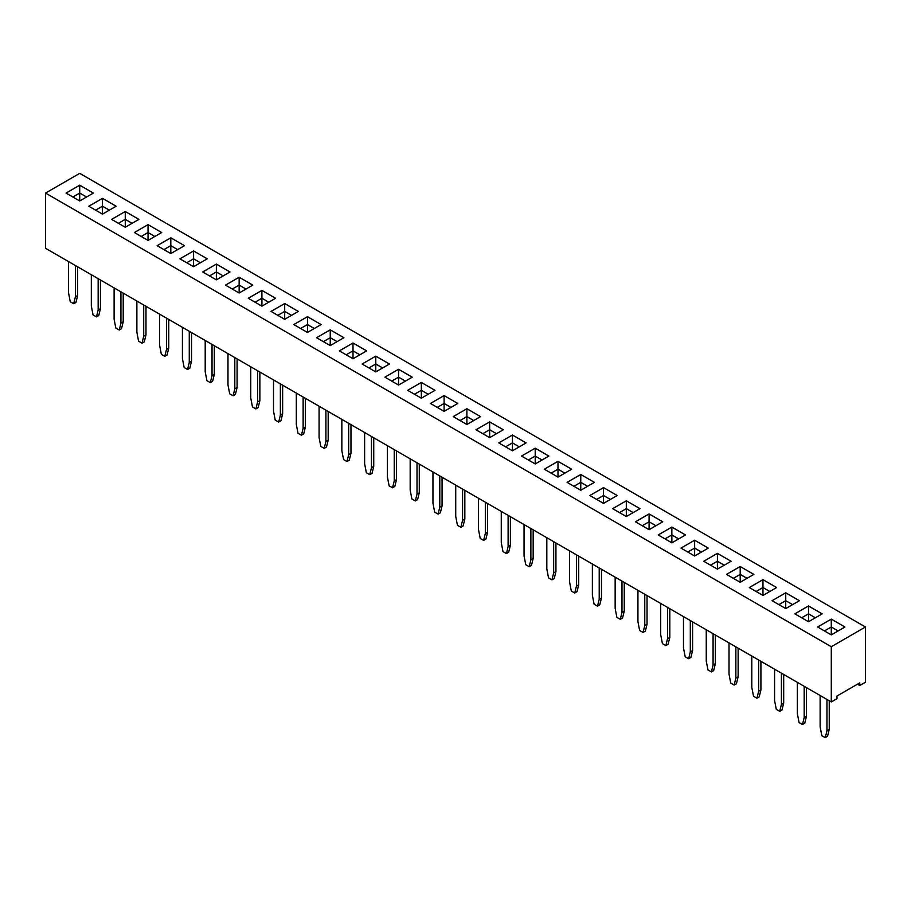 <?xml version="1.0" encoding="UTF-8"?>
<svg xmlns="http://www.w3.org/2000/svg" width="911" height="911" viewBox="0 0 911 911"><rect width="100%" height="100%" fill="white"/><g stroke="black" fill="none" stroke-linecap="round" stroke-linejoin="round"><path stroke-width="1.37" d="M831.287 646.719L831.287 701.948L45.55 248.304L45.55 193.075L831.287 646.719L865.45 626.996L79.712 173.352L45.55 193.075M831.287 701.948L836.981 698.657L836.981 696.027L859.756 682.874L859.756 685.505L865.45 682.225L865.45 626.996M389.43 364.024L375.787 356.155L362.123 364.013L375.787 371.904L389.452 364.013L375.787 356.121L362.145 364.024M384.897 377.165L398.562 385.057L412.227 377.165L398.562 369.274L384.897 377.165L398.562 369.297L398.562 377.143L391.707 381.094L398.562 377.165L398.562 385.057M407.672 390.318L421.337 398.198L435.002 390.318L421.337 382.426L407.672 390.318L421.337 382.449L421.337 390.284L414.482 394.247L421.337 390.318L421.337 398.198M480.552 416.612L466.887 408.72L453.222 416.612L466.887 424.503L480.552 416.612L466.887 408.743L453.245 416.623M444.112 411.351L457.777 403.459L444.112 395.568L430.447 403.459L444.112 411.351L444.112 403.459L437.257 407.399L444.112 403.459L444.112 395.602L430.47 403.471M475.997 429.764L489.662 437.644L503.327 429.764L489.662 421.873L475.997 429.764L489.662 421.895L489.662 429.73L482.807 433.693L489.662 429.764L489.662 437.644M498.772 442.905L512.438 450.797L526.102 442.905L512.438 435.025L498.772 442.905L512.438 435.048L512.438 442.883L505.582 446.845L512.438 442.905L512.438 450.797M635.423 521.798L649.087 529.69L662.752 521.798L649.087 513.918L635.423 521.798M626.312 516.548L639.977 508.657L626.312 500.765L612.647 508.657L626.312 516.548L626.312 508.657L619.48 512.597L626.312 508.623L626.312 500.788L612.67 508.668M589.872 495.504L603.537 503.396L617.202 495.504L603.537 487.613L589.872 495.504L603.537 487.647L603.537 495.482L596.682 499.433L603.537 495.504L603.537 503.396M535.212 448.166L521.548 456.058L535.212 463.95L548.877 456.058L535.212 448.166L521.57 456.069M557.987 461.319L544.322 469.211L557.987 477.102L571.652 469.211L557.987 461.319L544.345 469.222M567.097 482.352L580.762 490.243L594.428 482.352L580.762 474.472L567.097 482.352L580.762 474.494L580.762 482.329L573.907 486.292L580.762 482.352L580.762 490.243M808.512 605.952L794.847 613.843L808.512 621.735L822.177 613.843L808.512 605.952L794.87 613.855M749.297 587.549L762.962 595.441L776.627 587.549L762.962 579.658L749.297 587.549L762.962 579.681L762.962 587.527L756.107 591.478L762.962 587.549L762.962 595.441M772.072 600.702L785.737 608.582L799.402 600.702L785.737 592.81L772.072 600.702L785.737 592.833L785.737 600.668L778.882 604.631L785.737 600.702L785.737 608.582M708.28 548.115L694.637 540.234L680.972 548.103L694.637 555.995L708.303 548.103L694.637 540.212L680.995 548.115M703.747 561.256L717.412 569.136L731.077 561.256L717.412 553.364L703.747 561.256M726.522 574.397L740.188 582.288L753.852 574.397L740.188 566.505L726.522 574.397L740.188 566.54L740.188 574.374L733.332 578.326M658.197 534.951L671.862 542.842L685.527 534.951L671.862 527.059L658.197 534.951M116.152 206.228L102.487 198.336L88.822 206.228L102.487 214.119L116.152 206.228L102.487 198.359L88.845 206.239M138.927 219.38L125.262 211.489L111.597 219.38L125.262 227.26L138.927 219.38L125.262 211.511L111.62 219.392M148.037 240.413L161.702 232.521L148.037 224.63L134.373 232.521L148.037 240.413L148.037 232.521L141.205 236.473L148.037 232.499L148.037 224.664L134.395 232.533M179.922 258.826L193.587 266.707L207.252 258.826L193.587 250.935L179.922 258.826L193.587 250.958L193.587 258.792L186.732 262.755L193.587 258.826L193.587 266.707M184.477 245.674L170.812 237.782L157.147 245.674L170.812 253.565L184.477 245.674L170.812 237.805L157.17 245.685M293.797 324.567L307.462 332.458L321.127 324.567L307.462 316.675L293.797 324.567M271.022 311.414L284.688 319.305L298.352 311.414L284.688 303.534L271.022 311.414M261.912 306.164L275.577 298.273L261.912 290.381L248.247 298.273L261.912 306.164L261.912 298.273L255.08 302.213L261.912 298.239L261.912 290.404L248.27 298.284M216.362 264.088L202.697 271.968L216.362 279.859L230.027 271.968L216.362 264.088L202.72 271.99M252.802 285.12L239.137 277.229L225.472 285.12L239.137 293.012L252.802 285.12L239.137 277.263L225.495 285.132M366.655 350.883L353.012 343.003L339.347 350.86L353.012 358.752L366.677 350.86L353.012 342.98L339.37 350.883M343.88 337.73L330.237 329.85L316.572 337.719L330.237 345.611L343.902 337.719L330.237 329.828L316.595 337.73M93.377 193.075L79.712 185.184L66.047 193.075L79.712 200.967L93.377 193.075L79.712 185.218L66.07 193.086M831.287 634.887L844.952 626.996L831.287 619.104L817.622 626.996L831.287 634.887L831.287 626.996L824.432 630.924L831.287 626.996L831.287 619.127L817.645 627.007M859.756 685.505L857.479 684.195M412.205 377.177L398.562 369.297M434.98 390.329L421.337 382.449M466.887 408.72L466.887 416.589L460.032 420.54L466.887 416.612L466.887 424.503M444.112 395.568L457.755 403.471M489.662 421.873L503.305 429.776M512.438 435.025L526.08 442.917M662.73 521.821L649.087 513.941L635.445 521.821M639.955 508.668L626.312 500.788M603.537 487.613L617.18 495.516M548.855 456.069L535.212 448.201L535.212 456.035L528.357 459.987L535.212 456.058L535.212 463.95M571.63 469.222L557.987 461.342L557.987 469.176L551.132 473.139L557.987 469.211L557.987 477.102M580.762 474.472L594.405 482.375M822.155 613.855L808.512 605.986L808.512 613.82L801.657 617.783L808.512 613.843L808.512 621.735M776.605 587.561L762.962 579.681M799.38 600.713L785.737 592.833M731.055 561.267L717.412 553.387L703.77 561.267M753.83 574.408L740.188 566.54M685.505 534.962L671.862 527.093L658.22 534.962M102.487 198.336L102.487 206.205L95.632 210.156L102.487 206.228L102.487 214.119M125.262 211.489L125.262 219.346L118.407 223.309L125.262 219.38L125.262 227.26M148.037 224.63L161.68 232.533M193.587 250.935L207.23 258.838M170.812 237.782L170.812 245.651L163.957 249.603L170.812 245.674L170.812 253.565M321.105 324.578L307.462 316.709L293.82 324.578M298.33 311.437L284.688 303.557L271.045 311.437M275.555 298.284L261.912 290.404M230.005 271.99L216.362 264.11L216.362 271.945L209.507 275.908L216.362 271.968L216.362 279.859M239.137 277.229L239.137 285.097L232.282 289.049L239.137 285.12L239.137 293.012M79.712 185.184L79.712 193.052L72.857 197.004L79.712 193.075L79.712 200.967M831.287 619.104L844.93 627.007M555.938 542.979L555.938 571.641L553.66 572.951L553.66 541.658M553.66 572.951L551.952 579.863L548.536 577.881L546.828 569.011L546.828 537.718M533.163 529.826L533.163 558.489L530.885 559.809L530.885 528.505M530.885 559.809L529.177 566.71L525.761 564.74L524.053 555.858L524.053 524.565M510.388 516.674L510.388 545.336L508.11 546.657L508.11 515.364M508.11 546.657L506.402 553.558L502.986 551.588L501.278 542.717L501.278 511.413M464.838 490.38L464.838 519.042L462.56 520.363L462.56 489.059M462.56 520.363L460.852 527.264L457.436 525.294L455.728 516.412L455.728 485.119M487.613 503.532L487.613 532.195L485.335 533.504L485.335 502.212M485.335 533.504L483.627 540.405L480.211 538.435L478.503 529.564L478.503 498.271M442.063 477.227L442.063 505.89L439.785 507.211L439.785 475.918M439.785 507.211L438.077 514.111L434.661 512.141L432.953 503.259L432.953 471.966M305.413 398.335L305.413 426.997L303.135 428.318L303.135 397.025M303.135 428.318L301.427 435.219L298.011 433.249L296.303 424.367L296.303 393.074M328.188 411.487L328.188 440.15L325.91 441.459L325.91 410.166M325.91 441.459L324.202 448.371L320.786 446.39L319.078 437.519L319.078 406.226M373.738 437.781L373.738 466.443L371.46 467.764L371.46 436.471M371.46 467.764L369.752 474.665L366.336 472.695L364.628 463.813L364.628 432.52M350.963 424.628L350.963 453.302L348.685 454.612L348.685 423.319M348.685 454.612L346.977 461.513L343.561 459.543L341.853 450.672L341.853 419.367M396.513 450.934L396.513 479.596L394.235 480.906L394.235 449.613M394.235 480.906L392.527 487.818L389.111 485.848L387.403 476.965L387.403 445.673M419.288 464.075L419.288 492.749L417.01 494.058L417.01 462.765M417.01 494.058L415.302 500.959L411.886 498.989L410.178 490.118L410.178 458.825M77.663 266.843L77.663 295.506L75.385 296.827L75.385 265.534M75.385 296.827L73.677 303.727L70.261 301.757L68.553 292.875L68.553 261.582M100.438 279.996L100.438 308.658L98.16 309.979L98.16 278.675M98.16 309.979L96.452 316.88L93.036 314.91L91.328 306.028L91.328 274.735M145.988 306.29L145.988 334.952L143.71 336.273L143.71 304.98M143.71 336.273L142.002 343.174L138.586 341.204L136.878 332.333L136.878 301.029M123.213 293.137L123.213 321.811L120.935 323.12L120.935 291.827M120.935 323.12L119.227 330.021L115.811 328.051L114.103 319.18L114.103 287.887M237.088 358.888L237.088 387.551L234.81 388.872L234.81 357.567M234.81 388.872L233.102 395.773L229.686 393.803L227.978 384.92L227.978 353.627M214.313 345.736L214.313 374.41L212.035 375.719L212.035 344.426M212.035 375.719L210.327 382.62L206.911 380.65L205.203 371.779L205.203 340.475M168.763 319.442L168.763 348.104L166.485 349.425L166.485 318.121M166.485 349.425L164.777 356.326L161.361 354.356L159.653 345.474L159.653 314.181M191.538 332.595L191.538 361.257L189.26 362.567L189.26 331.274M189.26 362.567L187.552 369.479L184.136 367.497L182.428 358.627L182.428 327.334M259.863 372.041L259.863 400.703L257.585 402.013L257.585 370.72M257.585 402.013L255.877 408.925L252.461 406.944L250.753 398.073L250.753 366.78M282.638 385.182L282.638 413.856L280.36 415.165L280.36 383.873M280.36 415.165L278.652 422.066L275.236 420.096L273.528 411.225L273.528 379.921M760.913 661.318L760.913 689.98L758.635 691.301L758.635 659.997M758.635 691.301L756.927 698.202L753.511 696.232L751.803 687.35L751.803 656.057M738.138 648.165L738.138 676.827L735.86 678.148L735.86 646.856M735.86 678.148L734.152 685.049L730.736 683.079L729.028 674.197L729.028 642.904M715.363 635.013L715.363 663.686L713.085 664.996L713.085 633.703M713.085 664.996L711.377 671.897L707.961 669.927L706.253 661.056L706.253 629.763M669.813 608.719L669.813 637.381L667.535 638.702L667.535 607.409M667.535 638.702L665.827 645.603L662.411 643.633L660.703 634.751L660.703 603.458M692.588 621.871L692.588 650.534L690.31 651.843L690.31 620.55M690.31 651.843L688.602 658.755L685.186 656.774L683.478 647.903L683.478 616.61M578.713 556.12L578.713 584.794L576.435 586.103L576.435 554.81M576.435 586.103L574.727 593.004L571.311 591.034L569.603 582.163L569.603 550.859M601.488 569.273L601.488 597.935L599.21 599.256L599.21 567.952M599.21 599.256L597.502 606.157L594.086 604.187L592.378 595.304L592.378 564.011M647.038 595.566L647.038 624.24L644.76 625.55L644.76 594.257M644.76 625.55L643.052 632.45L639.636 630.48L637.928 621.609L637.928 590.305M624.263 582.425L624.263 611.087L621.985 612.397L621.985 581.104M621.985 612.397L620.277 619.309L616.861 617.328L615.153 608.457L615.153 577.164M829.238 700.764L829.238 729.426L826.96 730.747L826.96 699.443M826.96 730.747L825.252 737.648L821.836 735.678L820.128 726.796L820.128 695.503M806.463 687.611L806.463 716.274L804.185 717.595L804.185 686.302M804.185 717.595L802.477 724.496L799.061 722.525L797.353 713.643L797.353 682.35M783.688 674.459L783.688 703.133L781.41 704.442L781.41 673.149M781.41 704.442L779.702 711.343L776.286 709.373L774.578 700.502L774.578 669.209M375.787 356.155L375.787 363.99L368.932 367.942M382.643 367.942L375.787 363.99L368.955 367.964M405.418 381.094L398.562 377.143L405.395 381.105M428.193 394.247L421.337 390.284L428.17 394.258M473.743 420.54L466.887 416.589L473.72 420.552M450.968 407.399L444.112 403.436L450.945 407.411M489.662 429.764L496.495 433.704L489.662 429.73M512.438 442.905L519.27 446.857L512.438 442.883M649.087 513.941L649.087 521.775L642.232 525.738L649.087 521.798L649.087 529.69M655.943 525.738L649.087 521.775L655.92 525.749M626.312 508.657L633.145 512.597L626.312 508.623M603.537 495.504L610.37 499.444L603.537 495.482M535.212 456.058L542.045 459.998L535.212 456.035M557.987 469.211L564.82 473.151L557.987 469.176M580.762 482.352L587.595 486.303L580.762 482.329M815.368 617.783L808.512 613.82L815.345 617.795M769.818 591.478L762.962 587.527L769.795 591.49M792.593 604.631L785.737 600.668L792.57 604.642M694.637 540.234L694.637 548.08L687.782 552.032M701.493 552.032L694.637 548.08L687.805 552.043M717.412 553.387L717.412 561.222L710.557 565.184M724.268 565.184L717.412 561.222L710.58 565.196M747.043 578.326L740.188 574.374L733.355 578.348M671.862 527.093L671.862 534.928L665.007 538.879M678.718 538.879L671.862 534.928L665.03 538.902M109.343 210.156L102.487 206.205L109.32 210.168M125.262 219.38L132.095 223.32L125.262 219.346M148.037 232.521L154.87 236.473L148.037 232.499M193.587 258.826L200.42 262.767L193.587 258.792M170.812 245.674L177.645 249.614L170.812 245.651M307.462 316.709L307.462 324.544L300.607 328.495M314.318 328.495L307.462 324.544L300.63 328.518M284.688 303.557L284.688 311.391L277.832 315.354L284.688 311.414L284.688 319.305M291.543 315.354L284.688 311.391L291.52 315.365M261.912 298.273L268.745 302.213L261.912 298.239M216.362 271.968L223.195 275.919L216.362 271.945M239.137 285.12L245.97 289.06L239.137 285.097M353.012 343.003L353.012 350.837L346.157 354.8M359.868 354.8L353.012 350.837L346.18 354.812M330.237 329.85L330.237 337.685L323.382 341.648M337.093 341.648L330.237 337.685L323.405 341.659M86.568 197.004L79.712 193.052L86.545 197.027M838.143 630.924L831.287 626.973L838.12 630.936M555.938 571.641L554.23 578.542L551.952 579.863M533.163 558.489L531.455 565.389L529.177 566.71M510.388 545.336L508.68 552.248L506.402 553.558M464.838 519.042L463.13 525.943L460.852 527.264M487.613 532.195L485.905 539.096L483.627 540.405M442.063 505.89L440.355 512.802L438.077 514.111M305.413 426.997L303.705 433.898L301.427 435.219M328.188 440.15L326.48 447.05L324.202 448.371M373.738 466.443L372.03 473.356L369.752 474.665M350.963 453.302L349.255 460.203L346.977 461.513M396.513 479.596L394.805 486.497L392.527 487.818M419.288 492.749L417.58 499.649L415.302 500.959M77.663 295.506L75.955 302.418L73.677 303.727M100.438 308.658L98.73 315.559L96.452 316.88M145.988 334.952L144.28 341.864L142.002 343.174M123.213 321.811L121.505 328.712L119.227 330.021M237.088 387.551L235.38 394.452L233.102 395.773M214.313 374.41L212.605 381.31L210.327 382.62M168.763 348.104L167.055 355.005L164.777 356.326M191.538 361.257L189.83 368.158L187.552 369.479M259.863 400.703L258.155 407.604L255.877 408.925M282.638 413.856L280.93 420.757L278.652 422.066M760.913 689.98L759.205 696.881L756.927 698.202M738.138 676.827L736.43 683.74L734.152 685.049M715.363 663.686L713.655 670.587L711.377 671.897M669.813 637.381L668.105 644.293L665.827 645.603M692.588 650.534L690.88 657.435L688.602 658.755M578.713 584.794L577.005 591.694L574.727 593.004M601.488 597.935L599.78 604.836L597.502 606.157M647.038 624.24L645.33 631.141L643.052 632.45M624.263 611.087L622.555 617.988L620.277 619.309M829.238 729.426L827.53 736.327L825.252 737.648M806.463 716.274L804.755 723.186L802.477 724.496M783.688 703.133L781.98 710.033L779.702 711.343M382.62 367.964L375.787 364.013L375.787 371.904M701.47 552.043L694.637 548.103L694.637 555.995M724.245 565.196L717.412 561.256L717.412 569.136M747.02 578.348L740.188 574.397L740.188 582.288M678.695 538.902L671.862 534.951L671.862 542.842M314.295 328.518L307.462 324.567L307.462 332.458M359.845 354.812L353.012 350.86L353.012 358.752M337.07 341.659L330.237 337.719L330.237 345.611"/></g></svg>
